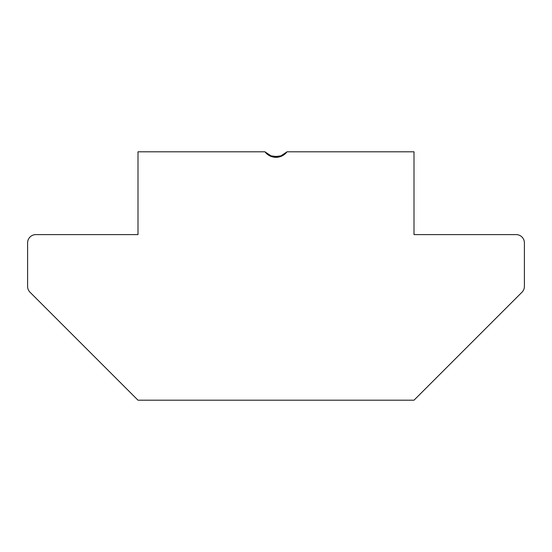 <?xml version="1.0" encoding="UTF-8"?>
<svg xmlns="http://www.w3.org/2000/svg" width="552" height="552" viewBox="0 0 552 552"><rect width="100%" height="100%" fill="white"/><g stroke="black" fill="none" stroke-linecap="round" stroke-linejoin="round"><path stroke-width="0.83" d="M269.479 155.685L279.409 156.885L287.04 151.8A13.8 13.8 0 0 1 264.96 151.8L138 151.8L138 234.6L35.88 234.6A8.28 8.28 0 0 0 27.6 242.88L27.6 286.371A8.28 8.28 0 0 0 30.022 292.222L138 400.2L414 400.2L521.978 292.222A8.28 8.28 0 0 0 524.4 286.371L524.4 242.88A8.28 8.28 0 0 0 516.12 234.6L414 234.6L414 151.8L287.04 151.8M282.52 155.685L272.591 156.885L264.96 151.8"/></g></svg>
